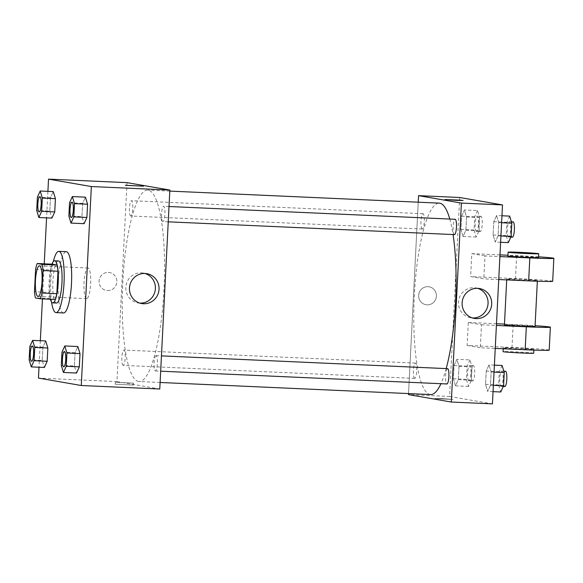<?xml version="1.0" encoding="UTF-8"?>
<svg xmlns="http://www.w3.org/2000/svg" width="583" height="583" viewBox="0 0 583 583"><rect width="100%" height="100%" fill="white"/><g stroke="black" fill="none" stroke-linecap="round" stroke-linejoin="round"><path stroke-width="0.44" stroke-dasharray="2.92 2.19" d="M86.554 298.627A15.333 3.316 92.6 0 1 84.025 282.959A15.333 3.316 92.6 0 1 88.011 268.005A15.333 3.316 92.6 0 1 90.642 283.469A15.333 3.316 92.6 0 1 86.641 298.634A15.333 3.316 92.6 0 1 86.554 298.627M35.599 269.28L50.553 269.951L49.409 292.404L34.463 291.733M55.232 299.451L50.4 298.613L35.446 297.949M50.4 298.613A20.587 4.46 92.6 0 1 49.409 292.404M50.553 269.951A20.587 4.46 92.6 0 1 52.142 264.179M51.945 264.172A21.075 4.562 -87.4 0 0 49.154 281.035A21.075 4.562 -87.4 0 0 50.378 299.239M56.485 303.043A21.075 4.562 92.6 0 1 56.362 303.029A21.075 4.562 92.6 0 1 52.893 281.203A21.075 4.562 92.6 0 1 58.366 260.929M51.552 302.038A30.659 6.639 92.6 0 1 53.359 261.49M63.532 312.947A30.659 6.639 92.6 0 1 63.35 312.925A30.659 6.639 92.6 0 1 58.293 281.596A30.659 6.639 92.6 0 1 66.273 251.688M37.385 197.207L50.473 197.79L53.279 191.596L50.473 197.79L49.795 211.046L51.931 218.1L49.795 211.046L36.714 210.463M69.545 202.782L82.626 203.365L85.439 197.163L82.626 203.365L81.955 216.621L84.09 223.675L81.955 216.621L68.874 216.038M47.908 191.355L46.56 217.86M44.235 263.829L42.457 298.882M40.336 340.72L38.995 367.232M29.82 346.579L42.902 347.162L45.707 340.96L42.902 347.162L42.231 360.418L44.366 367.472L42.231 360.418L29.15 359.828M61.98 352.147L75.061 352.737L77.867 346.535L75.061 352.737L74.391 365.986L76.526 373.04L74.391 365.986L61.31 365.403M127.014 182.639L116.935 381.588L38.449 378.083M107.505 290.574A9.102 8.883 99.8 0 0 116.797 282.449A9.102 8.883 99.8 0 0 109.517 272.516A9.102 8.883 99.8 0 0 99.212 279.971A9.102 8.883 99.8 0 0 107.505 290.574A9.102 8.883 99.8 0 0 116.797 282.449A9.102 8.883 99.8 0 0 109.517 272.516A9.102 8.883 99.8 0 0 99.212 279.971A9.102 8.883 99.8 0 0 107.505 290.574M138.55 381.471A95.809 20.74 92.6 0 1 122.736 283.578A95.809 20.74 92.6 0 1 147.667 190.109A95.809 20.74 92.6 0 1 164.114 286.749A95.809 20.74 92.6 0 1 139.118 381.537A95.809 20.74 92.6 0 1 138.55 381.471M116.935 381.588L159.771 389.014M162.868 221.576A7.666 1.662 92.6 0 1 161.6 213.75A7.666 1.662 92.6 0 1 163.597 206.273A7.666 1.662 92.6 0 1 164.916 213.997A7.666 1.662 92.6 0 1 162.912 221.584A7.666 1.662 92.6 0 1 162.868 221.576M130.709 216.009A7.666 1.662 92.6 0 1 129.448 208.175A7.666 1.662 92.6 0 1 131.437 200.698A7.666 1.662 92.6 0 1 132.756 208.43A7.666 1.662 92.6 0 1 130.76 216.009A7.666 1.662 92.6 0 1 130.709 216.009M123.144 365.373A7.666 1.662 92.6 0 1 121.876 357.539A7.666 1.662 92.6 0 1 123.873 350.062A7.666 1.662 92.6 0 1 125.192 357.794A7.666 1.662 92.6 0 1 123.188 365.381A7.666 1.662 92.6 0 1 123.144 365.373M156.076 355.645A7.666 1.662 -87.4 0 0 156.033 355.637A7.666 1.662 -87.4 0 0 154.029 363.224A7.666 1.662 -87.4 0 0 155.348 370.948A7.666 1.662 -87.4 0 0 157.344 363.471A7.666 1.662 -87.4 0 0 156.076 355.645M133.216 385.072L115.252 384.212L133.216 385.072M133.318 383.14L115.347 382.288L133.318 383.14M143.505 186.188L125.33 185.263M139.862 303.124A15.158 14.794 -80.2 0 1 139.84 303.116A15.158 14.794 -80.2 0 1 138.018 302.92A15.158 14.794 -80.2 0 1 126.03 285.459A15.158 14.794 -80.2 0 1 143.199 273.048A15.158 14.794 -80.2 0 1 144.999 273.485M430.662 394.56A95.809 20.74 92.6 0 1 430.094 394.494A95.809 20.74 92.6 0 1 414.28 296.601A95.809 20.74 92.6 0 1 439.21 203.132M449.799 219.055A95.809 20.74 92.6 0 1 453.049 234.541M446.184 368.594A95.809 20.74 92.6 0 1 440.93 383.709M447.576 368.66A7.666 1.662 -87.4 0 0 445.572 376.239A7.666 1.662 -87.4 0 0 446.891 383.971M422.252 229.024A7.666 1.662 92.6 0 1 420.992 221.197A7.666 1.662 92.6 0 1 422.981 213.721A7.666 1.662 92.6 0 1 424.3 221.453A7.666 1.662 92.6 0 1 422.296 229.032A7.666 1.662 92.6 0 1 422.252 229.024M414.688 378.396A7.666 1.662 92.6 0 1 413.42 370.562A7.666 1.662 92.6 0 1 415.417 363.085A7.666 1.662 92.6 0 1 416.736 370.817A7.666 1.662 92.6 0 1 414.732 378.403A7.666 1.662 92.6 0 1 414.688 378.396M454.412 234.599A7.666 1.662 92.6 0 1 453.144 226.765A7.666 1.662 92.6 0 1 455.141 219.288M418.23 202.199L408.537 393.569L418.23 202.199M63.758 366.86A7.666 1.662 92.6 0 1 63.729 366.853A7.666 1.662 92.6 0 1 62.461 359.062A7.666 1.662 92.6 0 1 64.443 351.549M75.061 352.737L74.391 365.986M71.323 217.495A7.666 1.662 92.6 0 1 71.294 217.488A7.666 1.662 92.6 0 1 70.026 209.691A7.666 1.662 92.6 0 1 72.008 202.177M82.626 203.365L81.955 216.621M31.599 361.285A7.666 1.662 92.6 0 1 31.569 361.285A7.666 1.662 92.6 0 1 30.301 353.487A7.666 1.662 92.6 0 1 32.284 345.974M42.902 347.162L42.231 360.418M39.163 211.921A7.666 1.662 92.6 0 1 39.134 211.913A7.666 1.662 92.6 0 1 37.866 204.116A7.666 1.662 92.6 0 1 39.848 196.609M50.473 197.79L49.795 211.046M502.101 365.483L499.296 371.684L498.625 384.933L500.761 391.987M501.045 386.391A7.666 1.662 92.6 0 1 499.777 378.556A7.666 1.662 92.6 0 1 501.774 371.079A7.666 1.662 92.6 0 1 503.085 378.812A7.666 1.662 92.6 0 1 501.089 386.391A7.666 1.662 92.6 0 1 501.045 386.391M489.02 364.9L486.215 371.094L485.544 384.35L487.68 391.404L490.485 385.21L491.156 371.954L489.02 364.9L486.215 371.094L485.544 384.35L487.68 391.404L490.485 385.21L491.156 371.954L489.02 364.9L494.391 365.14M499.296 371.684L486.215 371.094M498.625 384.933L485.544 384.35M493.05 391.645L487.68 391.404M493.371 385.334L490.485 385.21M494.041 372.085L491.156 371.954M504.783 386.558A7.666 1.662 92.6 0 1 503.515 378.724A7.666 1.662 92.6 0 1 505.512 371.247M509.666 216.111L506.86 222.312L506.19 235.568L508.325 242.623M508.609 237.019A7.666 1.662 92.6 0 1 507.341 229.192A7.666 1.662 92.6 0 1 509.338 221.708A7.666 1.662 92.6 0 1 510.657 229.44A7.666 1.662 92.6 0 1 508.653 237.026A7.666 1.662 92.6 0 1 508.609 237.019M496.585 215.528L493.779 221.729L493.109 234.985L495.244 242.04L498.05 235.838L498.72 222.582L496.585 215.528L493.779 221.729L493.109 234.985L495.244 242.04L498.05 235.838L498.72 222.582L496.585 215.528L501.956 215.768M506.86 222.312L493.779 221.729M506.19 235.568L493.109 234.985M500.615 242.28L495.244 242.04M500.935 235.969L498.05 235.838M501.606 222.713L498.72 222.582M512.348 237.186A7.666 1.662 92.6 0 1 511.08 229.352A7.666 1.662 92.6 0 1 513.076 221.875M469.942 359.908L467.136 366.109L466.466 379.365L468.601 386.42L471.407 380.218L472.077 366.962L469.942 359.908L456.861 359.325L454.055 365.526L453.385 378.775L455.52 385.837L458.325 379.635L458.996 366.379L456.861 359.325L454.055 365.526L453.385 378.775L455.52 385.837L458.325 379.635L458.996 366.379L456.861 359.325M468.885 380.816A7.666 1.662 92.6 0 1 467.617 372.982A7.666 1.662 92.6 0 1 469.614 365.505A7.666 1.662 92.6 0 1 470.933 373.237A7.666 1.662 92.6 0 1 468.929 380.823A7.666 1.662 92.6 0 1 468.885 380.816M467.136 366.109L454.055 365.526M466.466 379.365L453.385 378.775M468.601 386.42L455.52 385.837M471.407 380.218L458.325 379.635M472.077 366.962L458.996 366.379M472.624 380.983A7.666 1.662 92.6 0 1 471.355 373.149A7.666 1.662 92.6 0 1 473.352 365.672A7.666 1.662 92.6 0 1 474.664 373.404A7.666 1.662 92.6 0 1 472.667 380.99A7.666 1.662 92.6 0 1 472.624 380.983M477.506 210.543L474.7 216.738L474.03 229.994L476.165 237.048L478.971 230.853L479.649 217.597L477.506 210.543L464.425 209.96L461.619 216.155L460.949 229.411L463.084 236.465L465.89 230.263L466.56 217.014L464.425 209.96L461.619 216.155L460.949 229.411L463.084 236.465L465.89 230.263L466.56 217.014L464.425 209.96M476.449 231.451A7.666 1.662 92.6 0 1 475.189 223.617A7.666 1.662 92.6 0 1 477.178 216.14A7.666 1.662 92.6 0 1 478.497 223.872A7.666 1.662 92.6 0 1 476.493 231.451A7.666 1.662 92.6 0 1 476.449 231.451M474.7 216.738L461.619 216.155M474.03 229.994L460.949 229.411M476.165 237.048L463.084 236.465M478.971 230.853L465.89 230.263M479.649 217.597L466.56 217.014M480.188 231.611A7.666 1.662 92.6 0 1 478.92 223.785A7.666 1.662 92.6 0 1 480.917 216.308A7.666 1.662 92.6 0 1 482.236 224.04A7.666 1.662 92.6 0 1 480.232 231.619A7.666 1.662 92.6 0 1 480.188 231.611M441.958 398.604L453.006 399.406L437.476 398.794L434.823 398.488L441.958 398.604M441.958 398.612L434.823 398.488L437.476 398.794L453.006 399.406L441.958 398.612M459.674 197.491L449.595 396.447L408.479 394.611M449.595 396.447L492.431 403.866M477.659 288.337A15.158 14.794 99.8 0 0 475.852 287.907A15.158 14.794 99.8 0 0 474.037 287.711A15.158 14.794 99.8 0 0 458.559 301.251A15.158 14.794 99.8 0 0 470.678 317.779A15.158 14.794 99.8 0 0 472.522 317.975M444.902 199.532L463.084 200.457M436.412 296.157A9.102 8.883 99.8 0 0 429.088 286.792A9.102 8.883 99.8 0 0 418.783 294.24A9.102 8.883 99.8 0 0 425.984 304.727A9.102 8.883 99.8 0 0 436.412 296.157A9.102 8.883 -80.2 0 1 425.984 304.727A9.102 8.883 -80.2 0 1 418.783 294.24A9.102 8.883 -80.2 0 1 429.088 286.792A9.102 8.883 -80.2 0 1 436.412 296.157M499.974 254.888L471.785 253.627L470.627 276.582L483.803 278.871L484.969 255.908L499.893 256.578M471.785 253.627L484.969 255.908M549.201 350.15A30.659 0.823 2.9 0 0 511.991 347.453L467.136 345.449L468.302 322.494L481.478 324.782L480.319 347.738L495.237 348.401M467.136 345.449L480.319 347.738M535.048 326.414A15.333 0.415 2.9 0 0 534.691 326.312A15.333 0.415 2.9 0 0 518.098 325.146A15.333 0.415 2.9 0 0 504.433 324.862M468.302 322.494L496.49 323.754M504.47 324.112L513.149 324.498A30.659 0.823 -177.1 0 1 535.085 325.7M481.478 324.782L496.403 325.445M537.016 280.394A15.333 0.415 2.9 0 0 520.422 279.235A15.333 0.415 2.9 0 0 506.758 278.951A15.333 0.415 2.9 0 0 522.047 280.139A15.333 0.415 2.9 0 0 537.38 280.503A15.333 0.415 2.9 0 0 537.016 280.394M498.727 279.534L483.803 278.871M552.684 281.283A30.659 0.823 2.9 0 0 515.481 278.587L470.627 276.582M533.532 349.268A15.333 0.415 2.9 0 0 516.932 348.102A15.333 0.415 2.9 0 0 503.267 347.825A15.333 0.415 2.9 0 0 518.557 349.013A15.333 0.415 2.9 0 0 533.89 349.37A15.333 0.415 2.9 0 0 533.532 349.268M533.693 353.196A15.333 0.415 2.9 0 0 533.336 353.094A15.333 0.415 2.9 0 0 516.735 351.928A15.333 0.415 2.9 0 0 503.078 351.651M538.539 257.548A15.333 0.415 2.9 0 0 523.25 256.36A15.333 0.415 2.9 0 0 507.924 255.995M538.575 256.833A30.659 0.823 2.9 0 0 516.64 255.631L507.961 255.245M513.149 324.498L511.991 347.453M516.64 255.631L515.481 278.587M38.055 296.463L86.641 298.634M39.418 265.833L88.011 268.005M115.347 382.288L115.252 384.212M133.529 383.206L133.427 385.137M138.018 302.92L141.662 303.554M143.199 273.048L146.843 273.682M169.799 191.1L147.667 190.109M160.099 382.477L139.118 381.537M155.348 370.948L160.675 371.189M156.033 355.637L161.447 355.878M422.981 213.721L131.437 200.698M422.296 229.032L130.76 216.009M415.417 363.085L123.873 350.062M414.732 378.403L123.188 365.381M169.019 206.513L163.597 206.273M168.239 221.824L162.912 221.584M503.821 371.174L501.774 371.079M503.246 386.493L501.089 386.391M511.393 221.802L509.338 221.708M510.817 237.121L508.653 237.026M473.352 365.672L469.614 365.505M472.667 380.99L468.929 380.823M480.917 216.308L477.178 216.14M480.232 231.619L476.493 231.451M479.503 288.541L475.852 287.907M474.322 318.413L470.678 317.779M537.344 281.217L537.38 280.503M506.707 279.891L506.758 278.951M533.853 350.091L533.89 349.37M503.224 348.758L503.267 347.825"/><path stroke-width="0.87" d="M37.961 296.456A15.333 3.316 92.6 0 1 35.432 280.787A15.333 3.316 92.6 0 1 39.418 265.833A15.333 3.316 92.6 0 1 42.049 281.298A15.333 3.316 92.6 0 1 38.055 296.463A15.333 3.316 92.6 0 1 37.961 296.456M41.874 293.016L43.011 270.563A20.587 4.46 92.6 0 0 42.027 264.354L37.195 263.516A20.587 4.46 92.6 0 0 35.599 269.28L34.463 291.733A20.587 4.46 92.6 0 0 35.446 297.949L40.285 298.788A20.587 4.46 92.6 0 0 41.874 293.016L56.828 293.686L57.965 271.233L43.011 270.563M56.828 293.686A20.587 4.46 92.6 0 1 55.232 299.451L40.285 298.788M57.965 271.233A20.587 4.46 92.6 0 0 56.974 265.017L52.142 264.179L37.195 263.516M50.378 299.239A21.075 4.562 -87.4 0 0 52.747 302.876A21.075 4.562 -87.4 0 0 58.249 282.019A21.075 4.562 -87.4 0 0 54.627 260.761A21.075 4.562 -87.4 0 0 51.945 264.172M54.627 260.761L58.366 260.929A21.075 4.562 92.6 0 1 61.987 282.187A21.075 4.562 92.6 0 1 56.485 303.043L52.747 302.876M56.974 265.017L42.027 264.354M53.359 261.49A30.659 6.639 92.6 0 1 58.796 251.353A30.659 6.639 92.6 0 1 64.057 282.281A30.659 6.639 92.6 0 1 56.055 312.612A30.659 6.639 92.6 0 1 55.873 312.59A30.659 6.639 92.6 0 1 51.552 302.038M58.796 251.353L66.273 251.688A30.659 6.639 92.6 0 1 71.534 282.617A30.659 6.639 92.6 0 1 63.532 312.947L56.055 312.612M38.85 217.517L51.931 218.1L54.744 211.906L55.414 198.65L53.279 191.596L40.198 191.013L37.385 197.207L36.714 210.463L38.85 217.517L41.655 211.316L42.333 198.067L40.198 191.013M71.009 223.092L84.09 223.675L86.896 217.474L87.574 204.225L85.439 197.163L72.35 196.58L69.545 202.782L68.874 216.038L71.009 223.092L73.815 216.891L74.486 203.635L72.35 196.58M38.995 367.232L38.449 378.083L81.277 385.509L91.356 186.553L48.527 179.134L47.908 191.355M46.56 217.86L44.235 263.829M42.457 298.882L40.336 340.72M31.285 366.889L44.366 367.472L47.172 361.271L47.842 348.015L45.707 340.96L32.626 340.377L29.82 346.579L29.15 359.828L31.285 366.889L34.091 360.688L34.761 347.432L32.626 340.377M63.445 372.457L76.526 373.04L79.332 366.845L80.002 353.589L77.867 346.535L64.786 345.952L61.98 352.147L61.31 365.403L63.445 372.457L66.251 366.262L66.921 353.006L64.786 345.952M81.277 385.509L159.771 389.014L169.85 190.058L127.014 182.639L48.527 179.134M169.85 190.058L91.356 186.553M143.484 303.75A15.158 14.794 -80.2 0 1 141.662 303.554A15.158 14.794 -80.2 0 1 129.674 286.093A15.158 14.794 -80.2 0 1 146.843 273.682A15.158 14.794 -80.2 0 1 158.962 290.21A15.158 14.794 -80.2 0 1 143.484 303.75M125.542 185.328L143.505 186.181L125.542 185.328M125.33 185.263L143.505 186.181M144.999 273.485A15.158 14.794 -80.2 0 1 155.187 290.509A15.158 14.794 -80.2 0 1 139.862 303.124M169.799 191.1L439.21 203.132A95.809 20.74 92.6 0 1 449.799 219.055M453.049 234.541A95.809 20.74 92.6 0 1 446.184 368.594M440.93 383.709A95.809 20.74 92.6 0 1 430.662 394.56L160.099 382.477M160.675 371.189L446.891 383.971A7.666 1.662 -87.4 0 0 448.888 376.494A7.666 1.662 -87.4 0 0 447.62 368.66A7.666 1.662 -87.4 0 0 447.576 368.66L161.447 355.878M169.019 206.513L455.141 219.288A7.666 1.662 92.6 0 1 456.46 227.02A7.666 1.662 92.6 0 1 454.456 234.606A7.666 1.662 92.6 0 1 454.412 234.599M418.558 195.655L418.23 202.199L418.558 195.655L461.393 203.081L418.558 195.655L459.674 197.491L502.51 204.917L461.393 203.081L451.315 402.037L461.393 203.081M451.315 402.037L408.479 394.611L408.537 393.569L408.479 394.611L451.315 402.037L492.431 403.866L502.51 204.917M64.429 351.549L64.458 351.549A7.666 1.662 92.6 0 1 64.458 351.549A7.666 1.662 92.6 0 1 65.77 359.281A7.666 1.662 92.6 0 1 63.773 366.86A7.666 1.662 92.6 0 1 63.758 366.86L63.744 366.86A7.666 1.662 92.6 0 1 63.7 366.853A7.666 1.662 92.6 0 1 62.432 359.026A7.666 1.662 92.6 0 1 64.429 351.549A7.666 1.662 92.6 0 1 65.741 359.274A7.666 1.662 92.6 0 1 63.744 366.86M76.526 373.04L79.332 366.845L66.251 366.262M79.332 366.845L80.002 353.589L66.921 353.006M80.002 353.589L77.867 346.535M72.022 202.177L71.993 202.177A7.666 1.662 92.6 0 1 72.022 202.177A7.666 1.662 92.6 0 1 73.341 209.909A7.666 1.662 92.6 0 1 71.337 217.495A7.666 1.662 92.6 0 1 71.323 217.495A7.666 1.662 92.6 0 1 71.264 217.488A7.666 1.662 92.6 0 1 69.996 209.654A7.666 1.662 92.6 0 1 71.993 202.177A7.666 1.662 92.6 0 1 73.312 209.909A7.666 1.662 92.6 0 1 71.308 217.488L71.337 217.495M84.09 223.675L86.896 217.474L73.815 216.891M86.896 217.474L87.574 204.225L74.486 203.635M87.574 204.225L85.439 197.163M32.298 345.974L32.269 345.974A7.666 1.662 92.6 0 1 32.298 345.974A7.666 1.662 92.6 0 1 33.617 353.706A7.666 1.662 92.6 0 1 31.613 361.292A7.666 1.662 92.6 0 1 31.599 361.285A7.666 1.662 92.6 0 1 31.54 361.285A7.666 1.662 92.6 0 1 30.272 353.451A7.666 1.662 92.6 0 1 32.269 345.974A7.666 1.662 92.6 0 1 33.588 353.706A7.666 1.662 92.6 0 1 31.584 361.285L31.613 361.292M44.366 367.472L47.172 361.271L34.091 360.688M47.172 361.271L47.842 348.015L34.761 347.432M47.842 348.015L45.707 340.96M39.833 196.602L39.863 196.609A7.666 1.662 92.6 0 1 39.863 196.609A7.666 1.662 92.6 0 1 41.182 204.334A7.666 1.662 92.6 0 1 39.185 211.921A7.666 1.662 92.6 0 1 39.163 211.921L39.148 211.921A7.666 1.662 92.6 0 1 39.105 211.913A7.666 1.662 92.6 0 1 37.844 204.079A7.666 1.662 92.6 0 1 39.833 196.602A7.666 1.662 92.6 0 1 41.153 204.334A7.666 1.662 92.6 0 1 39.148 211.921M51.931 218.1L54.744 211.906L41.655 211.316M54.744 211.906L55.414 198.65L42.333 198.067M55.414 198.65L53.279 191.596M493.05 391.645L500.761 391.987L503.566 385.793L504.237 372.537L502.101 365.483L494.391 365.14M503.566 385.793L493.371 385.334M504.237 372.537L494.041 372.085M503.821 371.174L505.512 371.247A7.666 1.662 92.6 0 1 506.824 378.979A7.666 1.662 92.6 0 1 504.827 386.558A7.666 1.662 92.6 0 1 504.783 386.558M500.615 242.28L508.325 242.623L511.131 236.421L511.801 223.172L509.666 216.111L501.956 215.768M511.131 236.421L500.935 235.969M511.801 223.172L501.606 222.713M511.393 221.802L513.076 221.875A7.666 1.662 92.6 0 1 514.388 229.607A7.666 1.662 92.6 0 1 512.391 237.194A7.666 1.662 92.6 0 1 512.348 237.186M477.681 288.337A15.158 14.794 -80.2 0 1 479.503 288.541A15.158 14.794 -80.2 0 1 491.491 306.002A15.158 14.794 -80.2 0 1 474.322 318.413A15.158 14.794 -80.2 0 1 462.202 301.877A15.158 14.794 -80.2 0 1 477.681 288.337M472.522 317.975A15.158 14.794 99.8 0 0 487.847 305.368A15.158 14.794 99.8 0 0 477.659 288.337M455.95 200.333L444.902 199.532L460.424 200.144L463.084 200.457L455.95 200.333M463.084 200.457L444.902 199.539M506.707 279.891L504.433 324.862A15.333 0.415 2.9 0 0 519.723 326.057A15.333 0.415 2.9 0 0 535.048 326.414L537.344 281.217M496.49 323.754L504.47 324.112M496.403 325.445L526.332 326.786L525.166 349.742A30.659 0.823 2.9 0 0 549.201 350.15L550.359 327.194A30.659 0.823 -177.1 0 1 526.332 326.786M535.085 325.7A30.659 0.823 -177.1 0 1 550.359 327.194M499.893 256.578L529.823 257.912L528.657 280.868L498.727 279.534M528.657 280.868A30.659 0.823 2.9 0 0 552.684 281.283L553.85 258.327A30.659 0.823 2.9 0 0 538.575 256.833M495.237 348.401L525.166 349.742M503.224 348.758L503.078 351.651A15.333 0.415 2.9 0 0 518.367 352.839A15.333 0.415 2.9 0 0 533.693 353.196L533.853 350.091M508.114 252.169L507.924 255.995A15.333 0.415 2.9 0 0 508.281 256.105A15.333 0.415 2.9 0 0 524.875 257.271A15.333 0.415 2.9 0 0 538.539 257.548L538.736 253.722A15.333 0.415 -177.1 0 1 525.072 253.445A15.333 0.415 -177.1 0 1 508.471 252.279A15.333 0.415 -177.1 0 1 508.114 252.169A15.333 0.415 -177.1 0 1 523.447 252.534A15.333 0.415 -177.1 0 1 538.736 253.722M529.823 257.912A30.659 0.823 2.9 0 0 553.85 258.327M507.961 255.245L499.974 254.888M454.456 234.606L168.239 221.824M504.827 386.558L503.246 386.493M512.391 237.194L510.817 237.121"/></g></svg>
